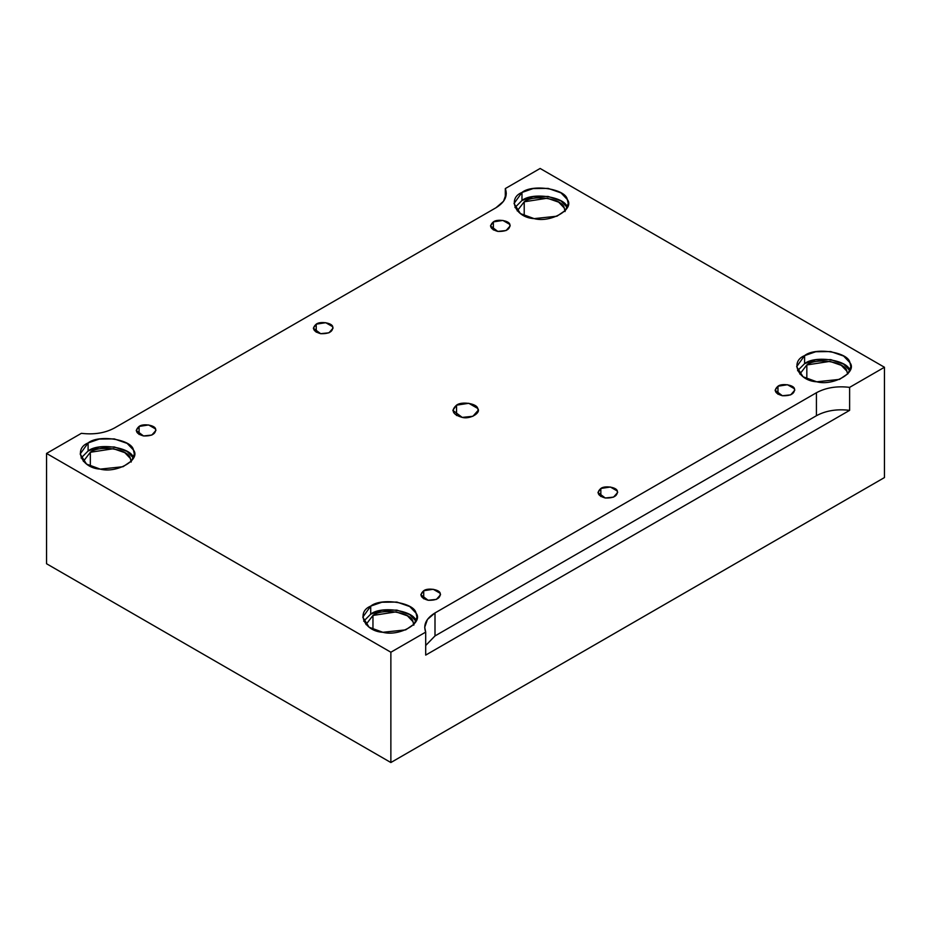<?xml version="1.0" encoding="UTF-8"?>
<svg xmlns="http://www.w3.org/2000/svg" width="931" height="931" viewBox="0 0 931 931"><rect width="100%" height="100%" fill="white"/><g stroke="black" fill="none" stroke-linecap="round" stroke-linejoin="round"><path stroke-width="1.4" d="M777.967 386.214L775.081 390.24L782.389 395.733L790.687 394.86L794.783 390.24L794.457 388.762L787.486 384.736L777.967 386.214L777.967 394.255L777.967 386.214C781.784 383.048 793.899 384.922 794.457 388.762C794.876 393.65 790.85 395.978 782.389 395.733C774.848 393.499 773.37 390.322 777.967 386.214M423.71 590.743L420.824 594.769L428.12 600.262L436.418 599.389L440.526 594.769L440.188 593.291L433.218 589.276L423.71 590.743L423.71 598.796L423.71 590.743C427.515 587.577 439.63 589.451 440.188 593.291C440.607 598.179 436.592 600.507 428.12 600.262C420.579 598.028 419.101 594.862 423.71 590.743M493.36 221.892L490.474 225.919L497.782 231.412L506.08 230.539L510.176 225.919L509.851 224.452L502.88 220.426L493.36 221.892L493.36 229.945L493.36 221.892C497.177 218.727 509.28 220.6 509.851 224.452C510.269 229.34 506.243 231.656 497.782 231.412C490.241 229.177 488.763 226.012 493.36 221.892M600.832 496.526L600.832 488.484L597.958 492.499L605.255 497.992L613.552 497.119L617.66 492.499L617.323 491.033L610.352 487.006L600.832 488.484L600.832 496.526M316.226 332.204L316.226 324.163L313.34 328.189L320.648 333.682L328.946 332.809L333.042 328.189L332.716 326.711L325.745 322.696L316.226 324.163L316.226 332.204M567.293 207.508C565.757 196.941 532.462 191.786 521.977 200.491L514.948 207.532L521.977 200.491L521.977 192.449L514.04 203.517L520.417 213.595L534.115 218.622L556.924 216.213L565.454 210.394L568.224 203.517L567.293 199.467L561.009 192.892L548.138 188.399L533.114 188.574L521.977 192.449L521.977 200.491L533.114 196.616L548.138 196.453L561.009 200.933L567.305 207.532M565.059 211.558L564.244 207.985L558.681 202.167L547.323 198.21L524.211 201.794L517.229 210.883L524.211 201.794C533.475 194.102 562.883 198.652 564.244 207.985L565.024 210.883M524.211 201.794L524.211 215.724L524.211 201.794M849.91 370.678C848.374 360.111 815.079 354.955 804.593 363.66L797.564 370.701L804.593 363.66L804.593 355.619L796.657 366.674L803.034 376.764L816.731 381.791L839.541 379.382L848.071 373.564L850.841 366.674L849.91 362.636L843.626 356.049L830.755 351.569L815.731 351.743L804.593 355.619L804.593 363.66L815.731 359.785L830.755 359.61L843.626 364.102L849.922 370.701M806.828 364.952C816.091 357.26 845.499 361.81 846.861 371.143L847.641 374.053L846.861 371.143L841.298 365.336L829.94 361.379L806.828 364.952L799.845 374.053L806.828 364.952L806.828 378.894L806.828 364.952M370.713 606.116L362.776 617.172L369.153 627.261L382.862 632.289L405.672 629.88L414.19 624.061L416.96 617.172L416.041 613.133L409.745 606.547L396.885 602.066L381.861 602.241L370.713 606.116L370.713 614.157L381.861 610.282L396.885 610.108L409.745 614.588L416.041 621.175C414.504 610.608 381.198 605.453 370.713 614.157L370.713 606.116C381.198 597.411 414.504 602.555 416.041 613.133C423.861 622.723 399.48 636.804 382.862 632.289C364.556 631.393 355.63 612.167 370.713 606.116M363.695 621.198L370.713 614.157L363.695 621.198M413.795 625.225L412.98 621.64L407.429 615.833L396.059 611.876L372.959 615.449L365.976 624.55L372.959 615.449C382.21 607.757 411.618 612.307 412.98 621.64L413.771 624.55M372.959 615.449L372.959 629.391L372.959 615.449M133.424 458.005C131.888 447.439 98.581 442.283 88.096 450.988L81.078 458.029L88.096 450.988L88.096 442.947L80.159 454.014L86.536 464.092L100.245 469.119L123.055 466.71L131.574 460.892L134.343 454.014L133.424 449.964L127.128 443.377L114.269 438.897L99.245 439.071L88.096 442.947L88.096 450.988L99.245 447.113L114.269 446.95L127.128 451.43L133.436 458.029M131.178 462.055L130.363 458.483L124.812 452.664L113.442 448.707L90.33 452.28L83.359 461.38L90.33 452.28C99.594 444.599 129.002 449.149 130.363 458.483L131.155 461.38M90.33 452.28L90.33 466.222L90.33 452.28M456.539 415.517L456.539 405.171L452.838 410.338L462.218 417.402L472.89 416.285L478.162 410.338L477.731 408.453L468.782 403.286L456.539 405.171L456.539 415.517M816.429 392.742L434.998 612.947L434.998 635.931L816.429 415.715L816.429 392.742L816.429 415.715C825.878 410.618 836.946 408.825 849.619 410.35L849.619 387.366C836.946 385.841 825.878 387.633 816.429 392.742C825.878 387.633 836.946 385.841 849.619 387.366L849.619 410.35C836.946 408.825 825.878 410.618 816.429 415.715L434.998 635.931L425.7 645.497L434.998 635.931L434.998 612.947L427.445 619.452L424.699 627.319L425.7 632.114L425.7 655.098L849.619 410.35L425.7 655.098L425.7 632.114L390.869 652.224L390.869 762.536L884.45 477.568L884.45 367.256L849.619 387.366L884.45 367.256L884.45 477.568L390.869 762.536L390.869 652.224L46.55 453.432L46.55 563.744L390.869 762.536L46.55 563.744L46.55 453.432L81.381 433.322C94.054 434.847 105.122 433.055 114.571 427.946L496.002 207.741L503.555 201.236L506.301 193.369L505.3 188.574L540.131 168.464L884.45 367.256L540.131 168.464L505.3 188.574L505.3 198.175L505.3 188.574C507.942 195.894 504.835 202.283 496.002 207.741L114.571 427.946C105.122 433.055 94.054 434.847 81.381 433.322L46.55 453.432L390.869 652.224L425.7 632.114C423.058 624.794 426.165 618.405 434.998 612.947L816.429 392.742M316.226 324.163C320.043 320.997 332.158 322.871 332.716 326.711C333.135 331.599 329.109 333.926 320.648 333.682C313.107 331.448 311.629 328.271 316.226 324.163M600.832 488.484C604.65 485.319 616.764 487.192 617.323 491.033C617.742 495.92 613.715 498.236 605.255 497.992C597.714 495.769 596.236 492.592 600.832 488.484M456.539 405.171C461.45 401.098 477.021 403.507 477.731 408.453C481.397 412.933 469.992 419.52 462.218 417.402C452.524 414.539 450.627 410.455 456.539 405.171M521.977 192.449C532.462 183.744 565.757 188.9 567.293 199.467C575.114 209.056 550.745 223.137 534.115 218.622C515.809 217.738 506.895 198.501 521.977 192.449M804.593 355.619C815.079 346.914 848.374 352.058 849.91 362.636C857.742 372.225 833.361 386.307 816.731 381.791C798.426 380.895 789.511 361.67 804.593 355.619M88.096 442.947C98.581 434.242 131.888 439.397 133.424 449.964C141.244 459.553 116.864 473.635 100.245 469.119C81.94 468.223 73.014 448.998 88.096 442.947M139.091 426.433C142.909 423.268 155.023 425.141 155.582 428.982C156.001 433.869 151.974 436.185 143.514 435.941C135.973 433.718 134.495 430.541 139.091 426.433L136.217 430.448L143.514 435.941L151.811 435.068L155.919 430.448L155.582 428.982L148.611 424.955L139.091 426.433L139.091 434.474L139.091 426.433"/></g></svg>
